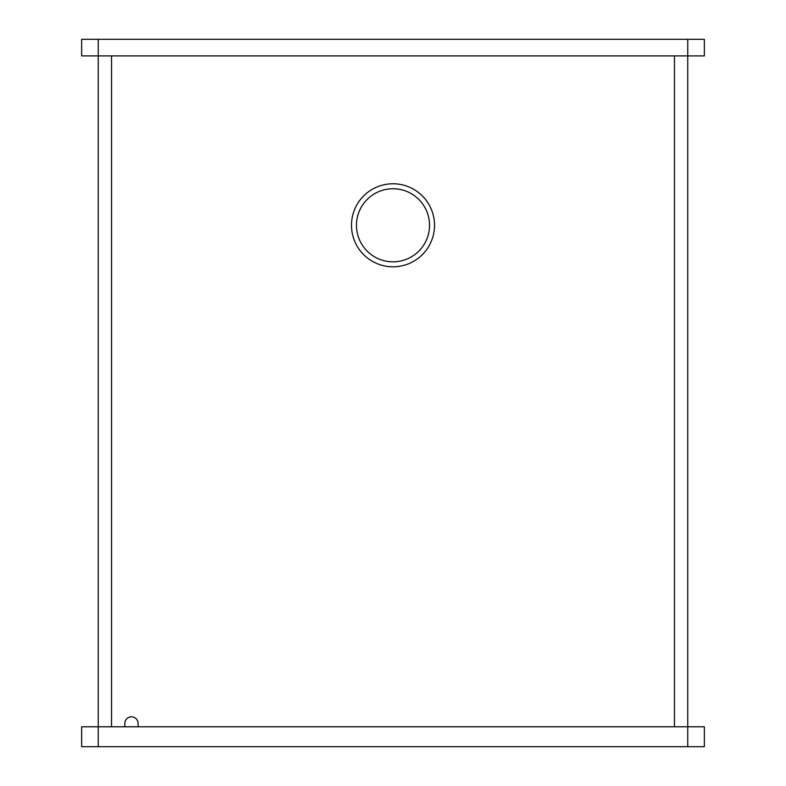 <?xml version="1.0" encoding="UTF-8"?>
<svg xmlns="http://www.w3.org/2000/svg" width="786" height="786" viewBox="0 0 786 786"><rect width="100%" height="100%" fill="white"/><g stroke="black" fill="none" stroke-linecap="round" stroke-linejoin="round"><path stroke-width="1.18" d="M356.471 225.287A36.529 36.529 0 0 1 393 188.748A36.529 36.529 0 0 1 429.529 225.287A36.529 36.529 0 0 1 393 261.817A36.529 36.529 0 0 1 356.471 225.287M434.511 225.287A41.511 41.511 0 0 1 393 266.798A41.511 41.511 0 0 1 351.489 225.287A41.511 41.511 0 0 1 393 183.767A41.511 41.511 0 0 1 434.511 225.287M687.75 746.7L687.75 39.3L704.354 39.3L704.354 55.904L81.646 55.904L81.646 39.3L98.25 39.3L98.25 726.775L704.354 726.775L704.354 746.7L81.646 746.7L81.646 726.775L98.25 726.775L98.25 746.7M687.75 39.3L98.25 39.3M124.817 726.775L124.817 723.454A6.642 6.642 0 0 1 131.459 716.812A6.642 6.642 0 0 1 138.1 723.454L138.1 726.775M111.533 55.904L111.533 726.775M674.467 726.775L674.467 55.904"/></g></svg>
